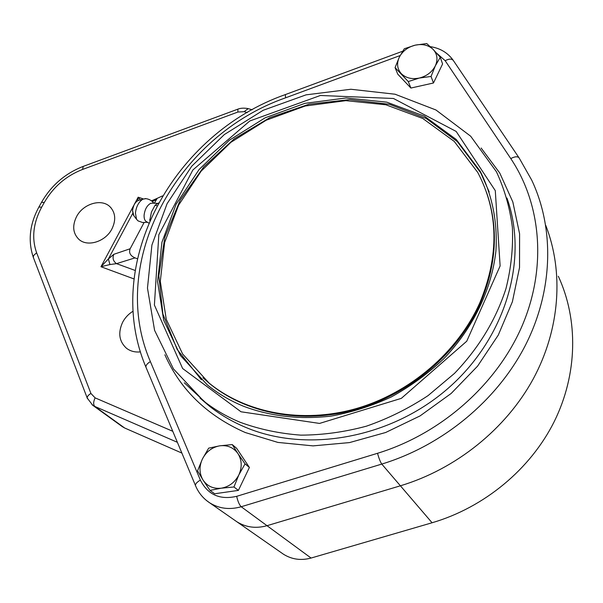 <?xml version="1.0" encoding="UTF-8"?>
<svg xmlns="http://www.w3.org/2000/svg" width="603" height="603" viewBox="0 0 603 603"><rect width="100%" height="100%" fill="white"/><g stroke="black" fill="none" stroke-linecap="round" stroke-linejoin="round"><path stroke-width="0.9" d="M158.642 202.947L155.099 205.201L151.451 212L149.77 220.585M156.901 205.804L155.099 205.201M150.2 219.613L149.71 219.447M145.964 198.643L142.843 199.186C138.69 201.915 136.218 206.558 135.426 213.1L136.557 219.311L138.057 220.894L142.647 222.545L147.516 222.236M153.162 203.151L150.652 203.324C147.034 205.419 144.848 209.347 144.102 215.098C143.951 218.618 144.795 220.849 146.642 221.776L148.722 223.02M111.917 228.952C105.472 241.788 87.284 247.373 78.789 239.263C72.865 233.248 72.134 225.688 76.589 216.567C83.206 203.641 101.681 198.199 110.078 206.844C115.542 212.746 116.153 220.118 111.917 228.952M140.439 351.881C135.034 352.446 130.376 351.225 126.449 348.233C119.1 341.441 117.834 332.781 122.643 322.251C125.123 317.608 128.612 313.914 133.105 311.178M181.887 453.079L124.625 427.979L94.844 406.452L177.388 442.316M122.032 426.449L124.625 427.979M154.27 203.332L157.24 198.319L162.463 195.915M140.371 199.879L138.162 197.204L137.876 200.573M137.318 258.717L135.012 257.888C130.271 255.732 128.658 252.687 130.165 248.753L144.011 222.658M234.959 520.442L236.881 521.776C245.994 527.437 256.034 528.741 267.008 525.695L400.4 485.799C456.087 469.059 505.947 428.929 533.21 378.978C560.262 328.876 563.858 271.734 545.753 225.364C563.858 271.734 560.262 328.876 533.21 378.978C505.947 428.929 456.087 469.059 400.4 485.799L267.008 525.695C256.034 528.741 245.994 527.437 236.881 521.776L234.959 520.442M130.165 248.753L113.831 254.308C112.264 258.114 113.168 261.227 116.53 263.647L135.012 257.888M113.831 254.308L108.367 258.981L109.957 264.544L116.53 263.647L135.102 270.43M132.705 213.432L108.367 258.981L100.965 266.73L109.957 264.544M281.707 552.996L283.478 554.232C291.897 559.478 301.093 560.745 311.073 558.046L432.08 522.763C484.33 507.455 530.436 469.224 554.225 421.603C577.817 373.852 578.352 319.515 558.325 276.264M433.12 49.393L440.265 57.285L435.321 65.87C438.08 59.539 437.348 54.044 433.12 49.393C428.484 45.074 422.492 43.665 415.128 45.172L426.736 43.544L433.12 49.393M431.055 76.453L419.281 78.058C426.713 76.159 432.057 72.096 435.321 65.87L431.055 76.453L433.474 82.995L410.884 88.046L397.746 74.139L395.071 67.611L399.314 57.187L404.312 48.753L415.128 45.172C407.832 47.079 402.563 51.089 399.314 57.187C396.51 63.413 397.166 68.885 401.259 73.604C405.796 78.021 411.804 79.506 419.281 78.058L408.291 81.571L395.071 67.611M433.474 82.995L442.587 63.956L440.265 57.285M410.884 88.046L408.291 81.571M237.959 453.614L245.052 463.85L238.863 474.87C242.24 467.189 241.939 460.104 237.959 453.614C233.534 447.501 227.467 444.908 219.748 445.821L232.23 444.569L237.959 453.614M233.941 486.983L221.263 488.196C229.102 486.787 234.966 482.347 238.863 474.87L233.941 486.983L238.404 490.39L214.66 493.759L210.002 490.397L203.045 480.071C207.349 486.304 213.424 489.018 221.263 488.196L210.002 490.397M202.427 458.943L208.661 448.157L219.748 445.821C212.068 447.26 206.294 451.639 202.427 458.943C199.013 466.466 199.224 473.506 203.045 480.071L197.543 470.853L202.427 458.943M245.052 463.85L249.393 467.453L236.64 448.315L232.23 444.569M249.393 467.453L238.404 490.39M201.41 379.822L177.184 349.469L162.878 313.975L158.853 275.737L164.875 237.069L180.214 200.128L203.799 166.827L234.258 138.826L269.978 117.562L309.135 104.198L349.702 99.608L389.5 104.319L426.178 118.452L457.353 141.622L480.719 172.812L489.191 191.942M243.672 406.309C230.188 400.784 218.06 393.638 207.281 384.88L180.433 355.499L163.692 320.253L157.579 281.654L161.951 242.187L176.144 204.138L199.058 169.564L229.291 140.265L265.184 117.781L304.839 103.354L346.145 97.957L386.794 102.163L424.346 116.145L456.275 139.504L480.161 171.199C492.199 195.01 497.739 222.319 495.907 251.021C491.701 289.463 473.174 328.205 443.393 359.147C427.648 373.883 410.304 386.47 391.362 396.925C371.795 405.955 351.7 412.354 331.085 416.108C299.789 419.696 270.657 416.432 243.672 406.309M202.902 377.704L209.708 383.666C246.393 413.666 302.284 424.648 356.343 409.399C410.319 394.015 458.348 352.853 480.327 303.362C496.668 264.672 498.756 227.715 486.583 192.485M479.958 302.51C457.941 352.062 409.836 393.292 355.785 408.706C301.643 423.984 245.677 412.995 208.955 382.965L182.656 354.029L166.262 319.349L160.3 281.382L164.634 242.564L178.609 205.141L201.161 171.139L230.911 142.316L266.224 120.193L305.224 106L345.851 100.663L385.837 104.779L422.786 118.482L454.217 141.388L477.764 172.473C498.598 212.015 499.329 255.363 479.958 302.51M133.874 215.738L132.539 210.575C133.097 205.872 134.884 202.533 137.883 200.573L139.519 200.113M172.775 431.296L95.101 397.859C93.277 401.862 93.194 404.726 94.844 406.452L91.973 404.726M95.101 397.859L90.932 393.473C88.355 395.01 87.118 396.533 87.224 398.04L87.443 398.621M90.932 393.473L36.617 252.747L33.776 255.386L33.308 256.803L33.602 258.129M36.617 252.747C31.499 238.208 33.188 223.012 41.682 207.161L38.886 207.055M41.682 207.161L44.313 202.435L41.509 202.352M44.313 202.435C53.343 186.87 66.096 175.872 82.573 169.443L83.244 166.383M82.573 169.443L237.884 112.045L237.891 109.151M237.884 112.045L244.125 111.668L248.202 108.653M244.125 111.668L247.29 112.55M133.715 205.517L100.965 266.73L133.956 278.918M143.386 198.937L138.162 197.204L134.695 203.693M152.273 201.47L156.162 199.759M432.08 522.763L381.774 464.076C380.387 462.102 378.97 458.499 377.531 453.29L236.678 496.322C219.899 500.143 207.801 494.739 200.377 480.109L150.381 361.589C107.07 261.446 177.538 135.502 285.566 97.829L400.151 55.544M311.073 558.046L241.208 506.746C239.361 504.96 237.853 501.485 236.678 496.322M164.875 354.783C180.433 389.824 207.236 415.746 245.278 432.532L277.862 442.414L313.055 445.881L349.506 442.587L385.694 432.487L420.087 415.897L451.165 393.458L477.591 366.127L498.266 335.11L512.384 301.771L519.53 267.551L519.598 233.858L512.836 201.982L499.774 173.061L481.126 148.021M506.935 198.025C528.56 258.107 506.558 336.776 449.031 387.518C391.603 438.351 307.146 453.335 245.745 427.406C232.472 421.859 220.434 414.826 209.618 406.324L199.992 398.07M436.632 53.132L445.165 60.692L510.764 158.559C541.185 203.942 547.147 267.468 522.01 326.133C496.706 384.661 440.966 433.896 377.531 453.29M240.077 422.251C259.169 429.268 279.423 433.565 300.844 435.14C322.658 435.057 344.539 432.065 366.488 426.155C388.144 418.61 408.668 408.435 428.062 395.621L454.519 373.363C478.744 348.067 495.9 319.809 505.985 288.588C511.14 267.928 513.274 247.516 512.384 227.346C509.806 207.613 504.485 189.078 496.42 171.742L470.694 136.233L435.954 109.987L395.055 94.219L350.871 89.259L306.083 94.844L263.157 110.289L224.361 134.537L191.739 166.217L167.076 203.693L151.911 245.044L147.471 288.083L154.579 330.316L173.491 368.961L203.626 401.018C214.532 409.588 226.683 416.665 240.077 422.251M184.33 382.815L209.618 406.324L200 398.078M285.566 97.829L285.355 94.588M146.243 367.883L145.926 367.137C145.79 365.305 147.275 363.451 150.381 361.589M195.696 486.093L195.432 485.453C195.417 483.817 197.068 482.031 200.377 480.109M206.46 500.482L209.633 502.796C219.13 508.691 229.66 510.01 241.208 506.746L381.774 464.076C442.7 445.527 497.121 400.467 525.379 345.353C553.433 290.096 554.451 228.258 531.733 180.161L519.198 158.046C517.811 156.23 515 156.396 510.764 158.559M518.942 157.662L453.426 60.632C451.926 58.627 449.167 58.642 445.165 60.692M241.012 411.781L182.641 368.523L154.398 305.05L158.823 234.74L192.854 169.993L249.778 120.992L320.389 95.478L393.465 98.485L456.177 131.439L495.289 190.646L500.121 265.938L466.745 341.215L401.349 398.349L319.552 423.427L241.012 411.781M136.557 219.311L133.361 215.052L132.472 210.485C134.529 201.063 136.338 202.103 137.883 200.573L142.843 199.186M153.984 203.294C151.7 200.407 148.715 198.832 145.037 198.56M152.514 203.007L157.624 203.43M252.197 109.769L247.923 108.578C240.74 107.281 237.235 109.497 237.688 109.226L82.897 166.511C65.139 173.498 51.391 185.347 41.667 202.065L39.044 206.776C29.668 223.969 27.768 240.861 33.346 257.458L87.224 398.04L92.764 405.306L122.613 426.864M151.496 200.852L157.24 198.319M111.186 208.027L110.078 206.844M283.478 554.232L209.633 502.796C203.143 498.485 198.41 492.704 195.432 485.453L145.926 367.137C101.658 262.478 174.282 133.595 285.151 94.656L402.653 51.232M480.161 171.199L480.719 172.812M430.293 46.65C440.047 48.142 447.667 52.665 453.155 60.217M208.955 382.965L209.708 383.666"/></g></svg>

